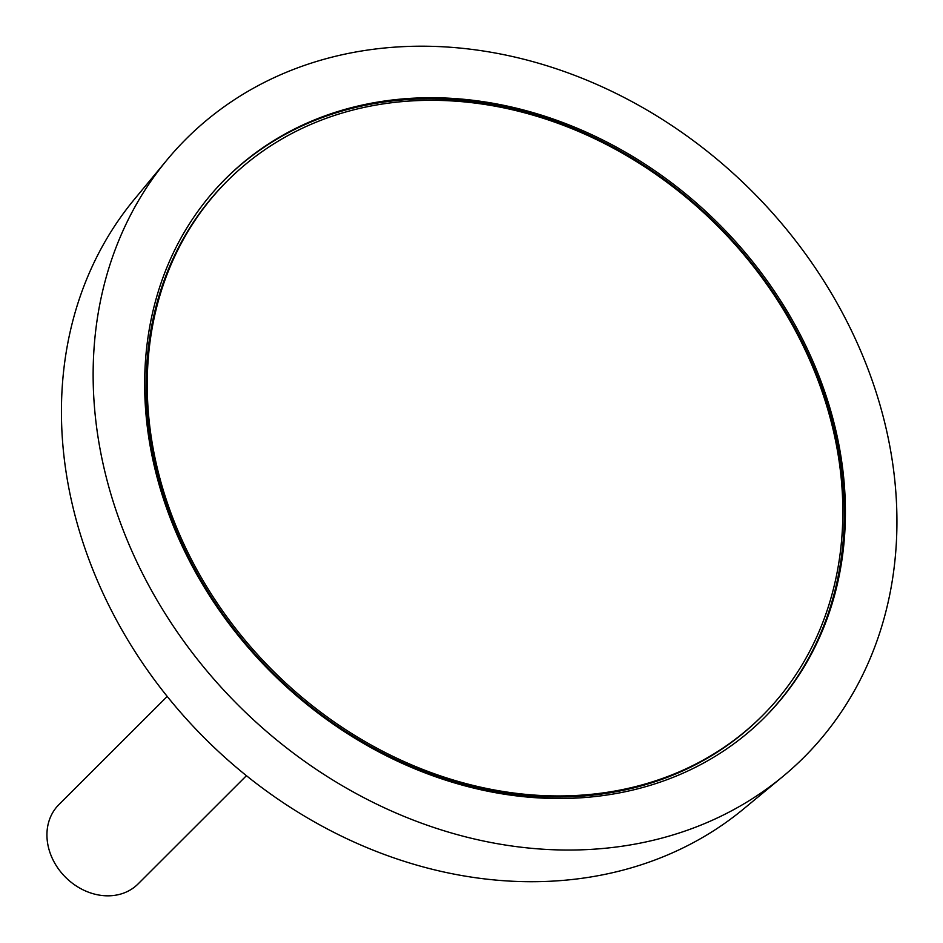 <?xml version="1.0" encoding="UTF-8"?>
<svg xmlns="http://www.w3.org/2000/svg" width="943" height="943" viewBox="0 0 943 943"><rect width="100%" height="100%" fill="white"/><g stroke="black" fill="none" stroke-linecap="round" stroke-linejoin="round"><path stroke-width="1.41" d="M341.684 113.184A378.237 314.443 45 0 0 227.723 180.549A378.237 314.443 45 0 0 272.574 670.367A378.237 314.443 45 0 0 762.357 715.725A378.237 314.443 45 0 0 768.345 286.578A378.237 314.443 45 0 0 341.684 113.184M167.217 696.417L58.855 804.662A56.038 46.584 45 0 0 65.503 877.226A56.038 46.584 45 0 0 138.055 883.956L246.418 775.7M166.935 160.004L134.425 199.268A432.259 359.354 45 0 0 204.678 738.204A432.259 359.354 45 0 0 743.532 809L782.831 776.525A437.069 363.35 45 0 0 820.363 275.556A437.069 363.35 45 0 0 317.826 61.071A437.069 363.35 45 0 0 166.935 160.004A437.069 363.35 45 0 0 237.978 704.928A437.069 363.35 45 0 0 782.831 776.525M340.541 110.696A381.043 316.765 45 0 0 225.742 178.557A381.043 316.765 45 0 0 270.936 672.005A381.043 316.765 45 0 0 764.337 717.706A381.043 316.765 45 0 0 770.36 285.375A381.043 316.765 45 0 0 340.541 110.696M763.783 718.26A381.043 316.765 45 0 0 768.993 286.094A381.043 316.765 45 0 0 339.445 111.793A381.043 316.765 45 0 0 225.188 179.111M227.723 180.549L226.615 181.645A378.237 314.443 45 0 0 271.478 671.463A378.237 314.443 45 0 0 761.249 716.821L762.357 715.725"/></g></svg>
